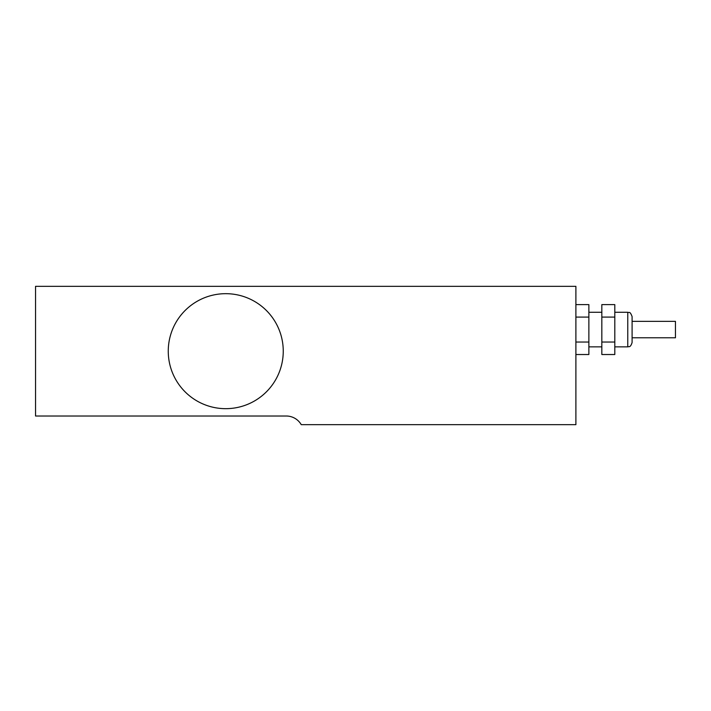 <?xml version="1.0" encoding="UTF-8"?>
<svg xmlns="http://www.w3.org/2000/svg" width="711" height="711" viewBox="0 0 711 711"><rect width="100%" height="100%" fill="white"/><g stroke="black" fill="none" stroke-linecap="round" stroke-linejoin="round"><path stroke-width="1.07" d="M632.097 321.354L675.45 321.354L675.45 337.778L632.097 337.778M632.097 329.566L632.097 316.599C629.822 310.449 629.031 313.187 627.769 312.271L627.769 346.852C628.853 346.266 630.31 348.079 632.097 342.533L632.097 329.566M601.835 342.044L601.835 354.522L614.802 354.522L614.802 342.044L601.835 342.044L601.835 317.088L614.802 317.088L614.802 342.044M614.802 317.088L614.802 304.61L601.835 304.61L601.835 317.088M575.892 354.522L588.868 354.522L588.868 342.044L575.892 342.044M575.892 317.088L588.868 317.088L588.868 342.044M575.892 304.61L588.868 304.61L588.868 317.088M575.892 286.337L35.55 286.337L35.55 416.015L286.266 416.015A17.295 17.295 0 0 1 301.242 424.663L575.892 424.663L575.892 286.337M168.258 351.181A57.493 57.493 0 0 1 254.502 301.384A57.493 57.493 0 0 1 254.502 400.968A57.493 57.493 0 0 1 168.258 351.181M614.802 346.852L627.769 346.852M614.802 312.271L627.769 312.271M588.868 346.852L601.835 346.852M588.868 312.271L601.835 312.271"/></g></svg>
